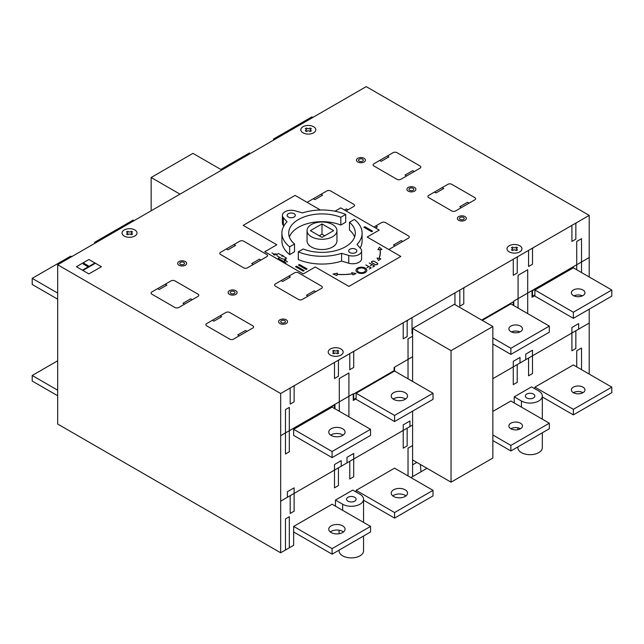 <?xml version="1.0" encoding="UTF-8"?>
<svg xmlns="http://www.w3.org/2000/svg" width="644" height="644" viewBox="0 0 644 644"><rect width="100%" height="100%" fill="white"/><g stroke="black" fill="none" stroke-linecap="round" stroke-linejoin="round"><path stroke-width="0.97" d="M332.57 224.531A14.949 8.63 180 0 1 336.949 230.641A14.949 8.63 180 0 1 327.724 238.618A14.949 8.63 180 0 1 311.43 236.742A14.949 8.63 180 0 1 307.051 230.641A14.949 8.63 180 0 1 316.276 222.663A14.949 8.63 180 0 1 332.57 224.531M336.949 230.641L336.949 240.904A14.949 8.63 180 0 1 327.724 248.882A14.949 8.63 180 0 1 311.43 247.006A14.949 8.63 180 0 1 307.051 240.904L307.051 230.641M294.123 213.711A4.081 2.351 180 0 1 295.314 215.378A4.081 2.351 180 0 1 292.803 217.551A4.081 2.351 180 0 1 288.359 217.044A4.081 2.351 180 0 1 287.16 215.378A4.081 2.351 180 0 1 289.679 213.204A4.081 2.351 180 0 1 294.123 213.711M355.649 249.228A4.081 2.351 180 0 1 356.84 250.894A4.081 2.351 180 0 1 354.321 253.068A4.081 2.351 180 0 1 349.877 252.561A4.081 2.351 180 0 1 348.686 250.894A4.081 2.351 180 0 1 351.205 248.721A4.081 2.351 180 0 1 355.649 249.228M339.082 550.137L339.082 550.845A12.236 7.06 0 0 0 342.664 555.836A12.236 7.06 0 0 0 355.995 557.366A12.236 7.06 0 0 0 363.554 550.845L363.554 536.009M517.865 446.92L517.865 447.62A12.236 7.06 0 0 0 521.447 452.619A12.236 7.06 0 0 0 534.778 454.149A12.236 7.06 0 0 0 542.329 447.62L542.329 432.792M354.683 497.289A4.758 2.745 180 0 1 356.076 499.229A4.758 2.745 180 0 1 353.137 501.773A4.758 2.745 180 0 1 347.953 501.177A4.758 2.745 180 0 1 346.561 499.229A4.758 2.745 180 0 1 349.499 496.693A4.758 2.745 180 0 1 354.683 497.289M533.465 394.072A4.758 2.745 180 0 1 534.858 396.012A4.758 2.745 180 0 1 531.92 398.547A4.758 2.745 180 0 1 526.736 397.952A4.758 2.745 180 0 1 525.343 396.012A4.758 2.745 180 0 1 528.281 393.476A4.758 2.745 180 0 1 533.465 394.072M519.95 331.918A6.794 3.92 0 0 0 511.408 331.918M520.489 326.089A6.794 3.92 0 0 0 513.083 325.236A6.794 3.92 0 0 0 508.881 328.867A6.794 3.92 0 0 0 510.877 331.636A6.794 3.92 0 0 0 518.283 332.489A6.794 3.92 0 0 0 522.477 328.867A6.794 3.92 0 0 0 520.489 326.089M520.489 428.751A6.794 3.92 0 0 0 510.877 428.751A6.794 3.92 180 0 1 508.881 425.982A6.794 3.92 180 0 1 513.083 422.351A6.794 3.92 180 0 1 520.489 423.205A6.794 3.92 180 0 1 522.477 425.982A6.794 3.92 180 0 1 518.283 429.604A6.794 3.92 180 0 1 510.877 428.751M582.434 295.846A6.794 3.92 0 0 0 573.885 295.846M582.965 290.017A6.794 3.92 0 0 0 575.559 289.164A6.794 3.92 0 0 0 571.365 292.795A6.794 3.92 0 0 0 573.353 295.564A6.794 3.92 0 0 0 580.759 296.417A6.794 3.92 0 0 0 584.953 292.795A6.794 3.92 0 0 0 582.965 290.017M582.965 392.687A6.794 3.92 0 0 0 573.353 392.687A6.794 3.92 180 0 1 571.365 389.91A6.794 3.92 180 0 1 575.559 386.287A6.794 3.92 180 0 1 582.965 387.133A6.794 3.92 180 0 1 584.953 389.91A6.794 3.92 180 0 1 580.759 393.532A6.794 3.92 180 0 1 573.353 392.687M343.107 435.135A8.155 4.709 0 0 0 342.664 434.861A8.155 4.709 0 0 0 330.686 435.135M342.664 428.751A8.155 4.709 0 0 0 333.777 427.729A8.155 4.709 0 0 0 328.746 432.084A8.155 4.709 0 0 0 331.129 435.416A8.155 4.709 0 0 0 340.016 436.431A8.155 4.709 0 0 0 345.055 432.084A8.155 4.709 0 0 0 342.664 428.751M343.485 531.976A8.155 4.709 0 0 0 342.664 531.421A8.155 4.709 0 0 0 330.308 531.976M331.129 532.532A8.155 4.709 180 0 1 328.746 529.199A8.155 4.709 180 0 1 333.777 524.852A8.155 4.709 180 0 1 342.664 525.866A8.155 4.709 180 0 1 345.055 529.199A8.155 4.709 180 0 1 340.016 533.546A8.155 4.709 180 0 1 331.129 532.532M405.583 399.063A8.155 4.709 0 0 0 405.14 398.789A8.155 4.709 0 0 0 393.162 399.063M405.14 392.679A8.155 4.709 0 0 0 396.253 391.665A8.155 4.709 0 0 0 391.222 396.012A8.155 4.709 0 0 0 393.613 399.344A8.155 4.709 0 0 0 402.5 400.359A8.155 4.709 0 0 0 407.531 396.012A8.155 4.709 0 0 0 405.14 392.679M405.97 495.904A8.155 4.709 0 0 0 405.14 495.349A8.155 4.709 0 0 0 392.784 495.904M393.613 496.46A8.155 4.709 180 0 1 391.222 493.127A8.155 4.709 180 0 1 396.253 488.78A8.155 4.709 180 0 1 405.14 489.794A8.155 4.709 180 0 1 407.531 493.127A8.155 4.709 180 0 1 402.5 497.482A8.155 4.709 180 0 1 393.613 496.46M492.853 343.985L510.877 354.393L549.324 332.191L549.324 326.089L510.877 303.896L482.276 320.398M549.324 326.089L510.877 348.283L492.853 337.883M573.353 267.824L534.906 290.017L573.353 312.219L611.8 290.017L573.353 267.824L573.353 266.713M274.416 139.627L273.459 139.072L311.905 116.878L312.871 117.433M394.571 371.041L356.124 393.234L394.571 415.436L433.018 393.234L394.571 371.041L394.571 367.152M332.095 407.113L293.648 429.306L332.095 451.508L370.542 429.306L332.095 407.113M220.836 169.461L249.429 152.95L250.387 153.505M57.67 293.068L32.2 278.361L70.647 256.167L71.605 256.723M95.642 242.844L94.676 242.297L133.123 220.095L134.089 220.651M451.041 482.171L492.853 458.029L492.853 326.508L451.041 350.642L451.041 482.171L412.595 459.969L412.595 411.138L412.595 476.616M534.906 290.017L534.906 296.119L573.353 318.321L611.8 296.119L611.8 290.017M573.353 318.321L573.353 312.219M356.124 393.234L356.124 399.344L394.571 421.538L433.018 399.344L433.018 393.234M394.571 421.538L394.571 415.436M510.877 354.393L510.877 348.283M293.648 429.306L293.648 435.416L332.095 457.61L370.542 435.416L370.542 429.306M332.095 457.61L332.095 451.508M549.324 428.751L549.324 423.205L510.877 445.406L510.877 450.953L549.324 428.751M492.853 411.411L510.877 401.011L549.324 423.205M492.853 434.998L510.877 445.406M492.853 440.544L510.877 450.953M370.542 531.976L370.542 526.422L332.095 548.624L332.095 554.17L370.542 531.976M280.671 552.785L280.671 393.516L57.67 264.764L57.67 424.042L280.671 552.785L293.648 545.291L293.648 526.422L332.095 504.228L370.542 526.422M293.648 526.422L332.095 548.624M293.648 531.976L332.095 554.17M433.018 495.904L433.018 490.35L394.571 512.552L394.571 518.098L433.018 495.904M356.124 492.016L356.124 490.35L394.571 468.156L433.018 490.35M356.124 490.35L394.571 512.552M363.554 500.195L394.571 518.098M611.8 392.687L611.8 387.133L573.353 409.334L573.353 414.881L611.8 392.687M534.906 388.799L534.906 387.133L573.353 364.939L611.8 387.133M534.906 387.133L573.353 409.334M542.329 396.97L573.353 414.881M273.459 139.072L273.459 140.183M94.676 242.297L94.676 243.4M32.2 278.361L32.2 284.471L57.67 299.178M57.67 360.777L32.2 375.484L32.2 381.031L57.67 395.738M57.67 390.184L32.2 375.484M410.912 477.59L427.012 468.293M538.746 391.021A12.236 7.06 180 0 1 542.329 396.012A12.236 7.06 180 0 1 534.778 402.54A12.236 7.06 180 0 1 521.447 401.011L514.242 396.849L531.542 386.859L538.746 391.021M514.242 402.951L514.242 396.849M359.964 494.238A12.236 7.06 180 0 1 363.554 499.229A12.236 7.06 180 0 1 355.995 505.757A12.236 7.06 180 0 1 342.664 504.228L335.46 500.066L352.759 490.076L359.964 494.238M335.46 506.168L335.46 500.066M57.67 264.764L366.219 86.634L589.212 215.378L280.671 393.516M589.212 374.092L589.212 309.16M589.212 276.976L589.212 215.378M221.794 170.008L192.959 153.361L151.147 177.502L151.147 210.797M179.982 194.15L151.147 177.502M412.595 335.105L412.595 381.441L412.595 328.448L454.406 304.306L492.853 326.508M354.353 219.451A40.105 23.152 180 0 1 362.105 233.136A40.105 23.152 180 0 1 356.985 244.454L360.632 248.576A8.831 5.104 180 0 1 361.598 250.894A8.831 5.104 180 0 1 348.742 255.435L341.602 253.334A40.105 23.152 180 0 1 298.301 251.812L303.179 249.003A33.303 19.231 0 0 0 337.528 250.146A33.303 19.231 0 0 0 355.303 233.136A33.303 19.231 0 0 0 349.475 222.269L354.353 219.451M362.105 233.136L362.105 240.904A40.105 23.152 180 0 1 360.149 248.037M361.598 250.894L361.598 258.663A8.831 5.104 180 0 1 348.742 263.211L341.602 261.102L341.602 253.334M341.602 261.102A40.105 23.152 180 0 1 298.301 259.58L298.301 251.812M354.619 237.024A33.303 19.231 0 0 0 349.475 230.037L349.475 222.269M302.398 212.939A40.105 23.152 180 0 1 345.699 214.46L340.821 217.269A33.303 19.231 0 0 0 306.472 216.126A33.303 19.231 0 0 0 288.697 233.136A33.303 19.231 0 0 0 294.525 244.004L289.647 246.821A40.105 23.152 180 0 1 281.895 233.136A40.105 23.152 180 0 1 287.015 221.818L283.368 217.696A8.831 5.104 180 0 1 282.402 215.378A8.831 5.104 180 0 1 295.258 210.829L302.398 212.939M340.821 217.269L340.821 225.046L345.699 222.228L345.699 214.46M340.821 225.046A33.303 19.231 0 0 0 289.381 237.024M289.647 246.821L289.647 254.589L294.525 251.772L294.525 244.004M289.647 254.589A40.105 23.152 180 0 1 281.895 240.904L281.895 233.136M283.851 226.004L283.368 225.464A8.831 5.104 180 0 1 282.402 223.146L282.402 215.378M412.595 328.448L451.041 350.642M322 223.927L333.632 230.641L322 237.354L310.368 230.641L322 223.927L322 234.191L319.263 235.768M324.737 235.768L322 234.191M412.595 425.008L407.161 428.147L407.153 445.906L407.161 428.147L290.194 495.679L290.194 513.437L290.186 495.679L280.671 501.177M354.675 350.787A1.36 0.789 -60 0 0 353.717 352.453L353.717 367.434L349.781 369.704L349.773 354.691A1.521 0.877 -60 0 0 348.662 354.256M333.528 362.999A1.36 0.789 -60 0 1 334.494 363.554L334.494 378.535L338.422 376.265L338.43 361.276A1.497 0.861 -60 0 1 339.549 359.521M280.671 435.69L353.242 393.79L353.242 400.455L356.124 398.789M353.242 399.9L356.124 398.233M394.088 371.314L394.088 370.654L353.717 393.959L353.717 399.505L356.124 398.121M294.123 429.033L294.123 428.365L334.494 405.06L334.494 408.497M293.648 434.861L293.648 428.196M334.977 404.335L334.977 408.779M348.911 416.821L348.911 372.981L339.299 378.527L339.299 411.274M341.223 466.216L341.223 460.661L334.494 464.549L334.494 487.854L338.43 485.584L338.438 467.826L338.43 485.584M346.995 462.883L346.995 457.337L353.717 453.448L353.717 476.753L349.789 479.023L349.781 461.273L349.789 479.023M412.595 356.752L394.088 367.434L394.088 370.211M421.715 471.352A1.312 0.757 -60 0 1 420.894 470.716L420.387 464.469M408.28 319.843A1.521 0.877 -60 0 0 407.161 321.565L407.161 336.579L403.225 338.849L403.225 323.868A1.36 0.781 -60 0 0 402.259 323.312M412.595 334.349A2.528 1.457 -60 0 1 412.039 333.206L412.595 332.884M458.721 290.718A1.513 0.877 -60 0 1 459.832 291.185L459.832 306.166L463.777 303.888L463.777 288.906A1.36 0.781 -60 0 1 464.735 287.24M289.076 388.662A1.505 0.869 -60 0 1 290.186 389.129L290.186 404.11L294.123 401.84L294.123 386.859A1.36 0.781 -60 0 1 295.089 385.192M517.229 273.032L517.229 258.011A1.521 0.877 -60 0 1 518.34 256.296M527.452 251.039A1.497 0.861 -60 0 1 528.563 251.506L528.563 266.487L532.508 264.209L532.508 249.228A1.36 0.789 -60 0 1 533.465 247.562M575.849 239.182L575.849 224.201A1.497 0.869 -60 0 1 576.968 222.446M416.821 462.416L413.553 464.3A1.36 0.781 -60 0 1 412.595 463.744M413.553 476.061A1.36 0.789 -60 0 1 412.595 475.505M290.283 547.231A1.36 0.781 -60 0 1 289.317 546.676L289.317 516.713L285.477 518.935L285.477 550.008M512.318 259.774A1.36 0.789 -60 0 1 513.284 260.329L513.284 275.31L517.212 273.04M570.946 225.923A1.36 0.781 -60 0 1 571.912 226.479L571.912 241.46L575.841 239.19M412.595 445.543L408.03 448.176L408.03 475.924M576.718 366.879L576.718 350.787L581.524 348.01L581.524 369.656M285.477 454.004L289.317 451.782L289.317 407.386L285.477 409.608L285.477 454.004M290.194 513.437L294.123 511.167L294.123 487.854L287.393 491.742L287.393 497.289M409.946 426.537L409.946 420.983L403.225 424.871L403.225 448.176L407.153 445.906M280.671 394.627L280.671 551.675M412.595 380.612L411.87 381.031M412.595 336.216L408.03 338.849L408.03 378.809M528.571 358.048L528.571 375.806L528.563 358.056L517.221 364.601L517.221 382.359L513.276 384.637L513.276 361.332L520.006 357.444L520.006 362.999M492.853 378.672L517.212 364.609L517.212 382.367M528.571 375.806L532.499 373.536L532.499 350.231L525.77 354.111L525.77 359.666M507.029 370.485L575.841 330.758L575.841 348.517L571.912 350.787L571.912 327.474L578.642 323.594L578.642 329.14M589.212 323.038L575.857 330.75L575.857 348.509M513.759 305.554L513.759 301.118L589.212 257.552M513.276 305.28L513.276 301.835L481.704 320.068M518.082 308.057L518.082 275.31L527.694 269.764L527.694 313.604M534.906 294.904L532.499 296.288L532.499 290.742L572.87 267.429L572.87 268.097M532.024 290.573L532.024 297.23L534.906 295.572M534.906 295.016L532.024 296.675M581.524 272.541L581.524 238.683L576.718 241.46L576.718 269.764M412.039 317.669L412.039 333.206M454.954 292.891L454.954 304.628M57.67 265.875L57.67 422.931M303.018 132.833A7.478 4.315 0 0 0 315.528 130.893A7.478 4.315 0 0 0 306.367 125.604A7.478 4.315 0 0 0 303.018 132.833M310.368 129.323A1.127 0.652 0 0 0 310.384 130.241L311.342 130.796A3.526 2.037 0 0 1 310.062 131.529L309.104 130.982A1.127 0.652 0 0 0 307.518 130.974L306.552 131.529A3.51 2.029 0 0 1 305.272 130.796L306.246 130.233A1.127 0.652 0 0 0 306.23 129.315L305.272 128.768A3.486 2.013 0 0 1 306.544 128.027L307.502 128.583A1.127 0.652 0 0 0 309.088 128.591L310.062 128.027A3.51 2.029 0 0 1 311.342 128.768L310.368 129.323M124.236 236.05A7.478 4.315 0 0 0 136.737 234.118A7.478 4.315 0 0 0 127.584 228.829A7.478 4.315 0 0 0 124.236 236.05M130.321 234.199A1.127 0.652 0 0 0 128.736 234.191L127.762 234.754A3.51 2.029 0 0 1 126.49 234.013L127.464 233.45A1.127 0.652 0 0 0 127.448 232.54L126.49 231.985A3.486 2.013 0 0 1 127.762 231.244L128.728 231.8A1.127 0.652 0 0 0 130.305 231.808L131.279 231.244L132.559 231.985L131.585 232.54A1.127 0.652 0 0 0 131.601 233.458L132.559 234.013A3.526 2.037 0 0 1 131.279 234.754L130.321 234.199M509.195 251.86A7.478 4.315 0 0 0 521.704 249.928A7.478 4.315 0 0 0 512.544 244.639A7.478 4.315 0 0 0 509.195 251.86M513.679 247.61A1.127 0.652 0 0 0 515.264 247.618L516.238 247.063A3.51 2.029 0 0 1 517.51 247.795L516.536 248.359A1.127 0.652 0 0 0 516.552 249.276L517.51 249.824A3.486 2.013 0 0 1 516.238 250.564L515.272 250.009A1.127 0.652 0 0 0 513.695 250.001L512.721 250.564A3.51 2.029 0 0 1 511.441 249.824L512.415 249.268A1.127 0.652 0 0 0 512.399 248.351L511.441 247.795A3.526 2.037 0 0 1 512.721 247.063L513.679 247.61M282.877 255.62L281.847 256.215L282.281 255.274L283.473 255.958L281.847 256.215M337.094 274.368A44.814 25.873 0 0 0 352.324 273.789L351.664 272.678L355.979 273.539L352.993 274.908L352.365 273.861A44.903 25.921 0 0 1 337.078 274.449L336.844 275.519L333.053 274.054L337.351 273.185L337.094 274.368M174.935 280.865A2.721 1.57 0 0 0 171.087 280.865L151.863 291.957A2.721 1.57 0 0 0 151.863 294.179L174.935 307.502A2.721 1.57 0 0 0 178.782 307.502L198.006 296.401A2.721 1.57 0 0 0 198.006 294.179L174.935 280.865M243.665 241.186A2.721 1.57 0 0 0 239.818 241.186L220.594 252.279A2.721 1.57 0 0 0 220.594 254.501L243.665 267.824A2.721 1.57 0 0 0 247.505 267.824L266.729 256.723A2.721 1.57 0 0 0 266.729 254.501L243.665 241.186M252.794 328.029A2.721 1.57 0 0 0 252.794 325.816L229.723 312.493A2.721 1.57 0 0 0 225.875 312.493L206.652 323.594A2.721 1.57 0 0 0 206.652 325.816L229.723 339.13A2.721 1.57 0 0 0 233.571 339.13L252.794 328.029M321.517 288.351A2.721 1.57 0 0 0 321.517 286.129L298.454 272.815A2.721 1.57 0 0 0 294.606 272.815L275.382 283.915A2.721 1.57 0 0 0 275.382 286.129L298.454 299.452A2.721 1.57 0 0 0 302.294 299.452L321.517 288.351M396.978 152.668A2.721 1.57 0 0 0 393.13 152.668L373.906 163.769A2.721 1.57 0 0 0 373.906 165.991L396.97 179.306A2.721 1.57 0 0 0 400.818 179.306L420.041 168.205A2.721 1.57 0 0 0 420.041 165.991L396.978 152.668M346.029 210.942L353.717 206.499A2.721 1.57 0 0 0 353.717 204.277L330.654 190.962A2.721 1.57 0 0 0 326.806 190.962L307.591 202.055A2.689 1.554 0 0 0 307.164 202.369M474.829 199.841A2.721 1.57 0 0 0 474.829 197.619L451.758 184.305A2.721 1.57 0 0 0 447.918 184.305L428.695 195.398A2.721 1.57 0 0 0 428.695 197.619L451.758 210.942A2.721 1.57 0 0 0 455.606 210.942L474.829 199.841M388.743 249.47A2.689 1.554 0 0 0 389.282 249.228L408.505 238.127A2.721 1.57 0 0 0 408.505 235.913L385.442 222.591A2.721 1.57 0 0 0 381.594 222.591L373.906 227.034M378.954 258.413A44.814 25.873 0 0 0 379.968 249.622L377.907 249.767L379.421 247.288L381.956 249.478L380.097 249.606A44.903 25.921 0 0 1 379.083 258.437L380.894 258.799L378.527 260.522L377.038 258.027L378.954 258.413M374.365 261.416A1.699 0.982 0 0 0 371.966 261.416A1.699 0.982 0 0 0 371.966 262.8L374.848 264.467A1.699 0.982 0 0 0 377.255 264.467A1.699 0.982 0 0 0 377.255 263.074L374.365 261.416M374.277 261.464A1.562 0.902 0 0 0 372.063 261.464A1.562 0.902 0 0 0 372.063 262.744L374.945 264.41A1.562 0.902 0 0 0 377.159 264.41A1.562 0.902 0 0 0 377.159 263.13L374.277 261.464M330.404 355.086A7.478 4.315 0 0 0 342.914 353.154A7.478 4.315 0 0 0 333.761 347.865A7.478 4.315 0 0 0 330.404 355.086M333.632 352.485A1.127 0.652 0 0 0 333.616 351.568L332.658 351.02A3.526 2.037 0 0 1 333.938 350.28L334.896 350.835A1.127 0.652 0 0 0 336.482 350.835L337.448 350.28L338.728 351.02L337.754 351.576A1.127 0.652 0 0 0 337.77 352.493L338.728 353.049A3.486 2.013 0 0 1 337.456 353.781L336.498 353.234A1.127 0.652 0 0 0 334.912 353.218L333.938 353.781A3.51 2.029 0 0 1 332.658 353.049L333.632 352.485M281.388 322.62A2.383 1.377 0 0 0 285.364 322.008A2.383 1.377 0 0 0 282.45 320.326A2.383 1.377 0 0 0 281.388 322.62M247.022 331.362L245.485 330.477L237.797 334.912L239.335 335.798M212.423 320.261L213.961 321.155L221.649 316.711L220.111 315.826M315.753 291.684L314.216 290.79L306.528 295.234L308.065 296.119M281.146 280.583L282.684 281.468L290.38 277.033L288.842 276.147M307.099 268.926L306.142 269.482L298.446 265.046L299.412 264.491L307.099 268.926M304.218 270.593L303.252 271.148L295.564 266.705L296.53 266.157L304.218 270.593M279.899 323.481A4.484 2.592 0 0 0 287.401 322.322A4.484 2.592 0 0 0 281.911 319.15A4.484 2.592 0 0 0 279.899 323.481M372.691 267.099L374.422 265.988L372.16 264.684L370.332 265.739L372.063 264.628L369.229 262.993L374.615 265.988L372.691 267.099M369.229 268.983L371.057 267.928L368.795 266.624L366.975 267.679L368.698 266.568L365.864 264.934L371.25 267.928L369.229 268.983M320.382 210L295.089 195.398L243.182 225.368L276.823 244.792L264.805 251.724L303.26 273.925L315.27 266.986L348.911 286.411L400.818 256.441L367.177 237.024L379.195 230.085L340.74 207.883L334.961 211.224M402.742 241.46L401.204 240.574L393.516 245.01L395.054 245.903M371.596 231.695L372.554 231.14L364.866 226.696L363.908 227.252L371.596 231.695M357.565 272.541A5.434 3.139 0 0 0 366.661 271.132A5.434 3.139 0 0 0 360.004 267.284A5.434 3.139 0 0 0 357.565 272.541M358.531 271.985A4.081 2.351 0 0 0 365.349 270.931A4.081 2.351 0 0 0 360.358 268.041A4.081 2.351 0 0 0 358.531 271.985M460.17 219.403A2.383 1.377 0 0 0 464.147 218.783A2.383 1.377 0 0 0 461.241 217.1A2.383 1.377 0 0 0 460.17 219.403M375.444 227.92L377.368 226.809L375.83 225.923M469.065 203.166L467.528 202.28L459.832 206.724L461.37 207.609M434.459 192.073L435.996 192.959L443.684 188.515L442.146 187.629M458.681 220.264A4.484 2.592 0 0 0 466.184 219.097A4.484 2.592 0 0 0 460.693 215.925A4.484 2.592 0 0 0 458.681 220.264M184.546 304.169L183.009 303.284L190.696 298.84L192.234 299.734M286.008 260.12L284.423 261.037M284.229 260.579A0.7 0.403 0 0 0 285.397 260.393A0.7 0.403 0 0 0 284.229 260.579M287.594 261.947L285.22 260.579M276.067 253.881L277.371 256.046L282.128 258.791L285.888 259.548M284.576 259.282L286.556 258.139L278.506 253.494L276.526 254.638M260.965 260.047L259.427 259.162L251.74 263.605L253.277 264.491M279.754 257.423L278.168 258.333L286.008 262.865M275.077 253.808L273.491 254.726M274.288 254.839A0.7 0.403 0 0 0 275.455 254.654A0.7 0.403 0 0 0 274.288 254.839M271.905 252.891L274.288 254.267M229.433 294.348A4.484 2.592 0 0 0 236.944 293.189A4.484 2.592 0 0 0 231.446 290.017A4.484 2.592 0 0 0 229.433 294.348M230.922 293.487A2.383 1.377 0 0 0 234.907 292.875A2.383 1.377 0 0 0 231.993 291.193A2.383 1.377 0 0 0 230.922 293.487M157.635 288.633L159.173 289.518L166.86 285.083L165.323 284.189M87.23 266.294L88.188 265.739L84.106 263.38L83.14 263.935L87.23 266.294M226.358 248.954L227.896 249.84L235.591 245.396L234.054 244.511M180.465 264.354A2.383 1.377 0 0 0 184.442 263.734A2.383 1.377 0 0 0 181.528 262.06A2.383 1.377 0 0 0 180.465 264.354M178.976 265.215A4.484 2.592 0 0 0 186.478 264.056A4.484 2.592 0 0 0 180.98 260.884A4.484 2.592 0 0 0 178.976 265.215M101.406 266.713L88.912 273.925L76.411 266.713L88.912 259.5L101.406 266.713M95.401 263.243L82.899 270.456M94.918 262.961L82.424 270.182M313.346 198.73L314.884 199.616L322.58 195.18L321.042 194.287M408.216 191.131A4.484 2.592 0 0 0 415.726 189.964A4.484 2.592 0 0 0 410.228 186.792A4.484 2.592 0 0 0 408.216 191.131M409.713 190.27A2.383 1.377 0 0 0 413.69 189.65A2.383 1.377 0 0 0 410.775 187.968A2.383 1.377 0 0 0 409.713 190.27M344.492 210.049L346.416 208.938L347.953 209.831M406.581 175.981L405.044 175.088L412.74 170.652L414.277 171.537M359.247 161.137A2.383 1.377 0 0 0 363.224 160.517A2.383 1.377 0 0 0 360.31 158.835A2.383 1.377 0 0 0 359.247 161.137M357.758 161.99A4.484 2.592 0 0 0 365.261 160.831A4.484 2.592 0 0 0 359.771 157.659A4.484 2.592 0 0 0 357.758 161.99M379.67 160.437L381.208 161.33L388.896 156.886L387.358 156.001M61.518 266.986L276.823 391.294M521.447 407.113L521.447 401.011M342.664 510.33L342.664 504.228M348.742 263.211L348.742 255.435M283.368 225.464L283.368 217.696M339.082 533.739L339.082 530.213M517.865 429.693L517.865 427.817M542.329 419.172L542.329 396.012M363.554 522.389L363.554 499.229"/></g></svg>
